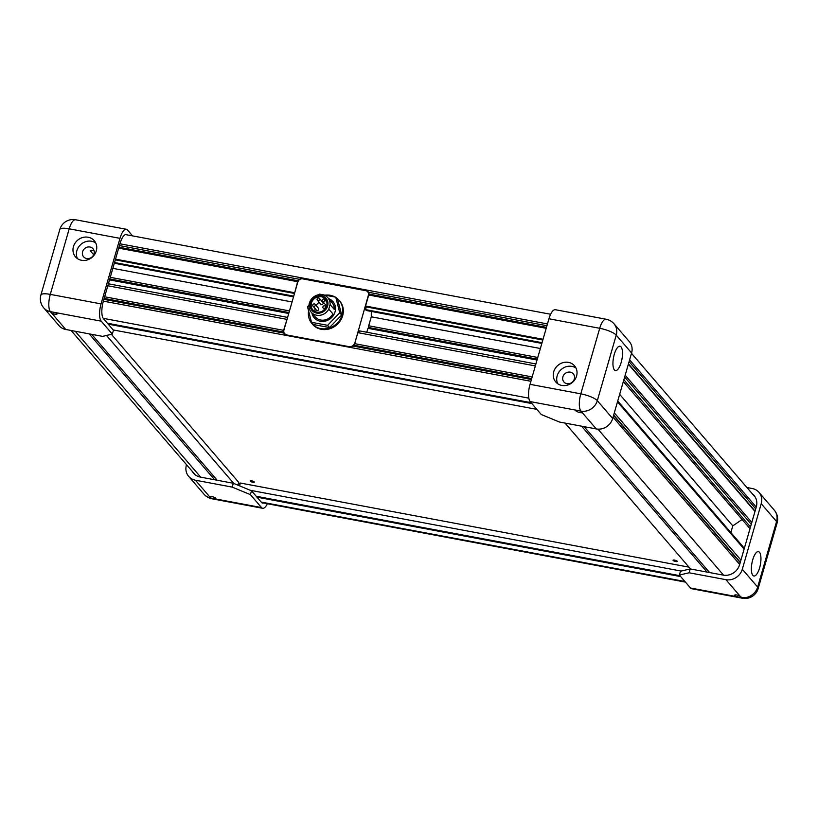 <?xml version="1.0" encoding="UTF-8"?>
<svg xmlns="http://www.w3.org/2000/svg" width="818" height="818" viewBox="0 0 818 818"><rect width="100%" height="100%" fill="white"/><g stroke="black" fill="none" stroke-linecap="round" stroke-linejoin="round"><path stroke-width="1.23" d="M252.885 482.242A2.198 0.552 16.1 0 1 250.155 480.912A2.198 0.552 16.1 0 1 251.658 480.81A2.198 0.552 16.1 0 1 254.378 482.139A2.198 0.552 16.1 0 1 252.885 482.242M675.77 561.526A2.198 0.552 16.1 0 1 673.04 560.207A2.198 0.552 16.1 0 1 674.533 560.105A2.198 0.552 16.1 0 1 677.263 561.424A2.198 0.552 16.1 0 1 675.77 561.526M750.004 528.684L623.326 381.607M741.998 519.594L732.795 525.862L619.655 394.317M730.863 532.559L732.795 525.862M740.934 560.085L614.308 412.845M744.114 549.082L617.478 401.842M740.198 562.651L613.561 415.411M755.72 508.878L629.083 361.638M690.576 569.001L565.085 423.09M751.803 522.446L625.167 375.217M754.983 511.444L628.347 364.204M707.069 572.089L581.588 426.188M709.615 572.569L584.124 426.659M755.086 511.086L628.449 363.846M750.495 526.996L623.858 379.756M751.272 524.307L624.635 377.067M744.36 548.244L617.723 401.004M740.3 562.293L613.664 415.053M688.981 567.15L240.369 483.039L239.551 485.851M250.308 490.299L681.118 571.066M256.218 496.27L679.932 575.708M256.985 497.16L680.699 576.598M111.381 334.306L238.713 482.354L237.905 485.166M106.493 335.462L233.784 483.458M91.688 334.337L217.179 480.238M89.152 333.856L214.633 479.767M532.16 376.934L354.664 343.662L357.844 332.65L535.34 365.932M543.029 339.296L365.534 306.024L368.714 295.012L546.209 328.294M298.345 280.84L118.958 247.21M297.834 281.924L299.347 279.306L119.428 245.574M294.664 292.926L297.64 281.689L118.682 248.13M537.784 357.476L368.693 325.769L371.28 316.811L540.371 348.509M371.321 311.433L371.28 316.811M541.843 343.407L366.29 310.492L365.523 309.603L366.3 306.914L542.825 340.012M542.048 342.701L365.523 309.603M365.534 306.024L366.3 306.914M535.913 363.949L359.388 330.85L358.816 332.834M366.822 332.251L367.957 328.335L537.048 360.032M537.314 359.112L368.714 327.497L367.957 328.335M368.693 325.769L368.714 327.497M531.69 378.57L354.47 345.349L354.664 343.662M531.424 379.501L352.957 346.034L354.47 345.349M286.975 319.562L283.601 330.339L104.643 296.781M286.77 319.327L107.823 285.768M283.815 330.595L283.826 333.079A4.131 3.732 -40.7 0 0 286.3 334.889L349.756 346.791A4.131 3.732 -40.7 0 0 352.957 346.034M283.826 333.079L103.906 299.347M546.945 325.728L368.478 292.271A4.131 3.732 -40.7 0 0 366.014 290.462L302.558 278.56A4.131 3.732 -40.7 0 0 299.347 279.306M536.864 409.368L113.15 329.93M294.46 292.701L115.512 259.142M531.884 403.571L108.16 324.132M531.117 402.681L107.393 323.233M368.478 292.271L369.245 294.132L368.714 295.012M546.475 327.364L369.245 294.132M292.057 301.954L112.853 268.355M289.47 310.912L110.266 277.322M293.529 296.852L114.326 263.253M293.734 296.147L114.53 262.547M294.511 293.457L115.307 259.858M287.599 317.394L108.395 283.795M288.734 313.478L109.52 279.879M288.999 312.548L109.786 278.948M283.826 332.098L104.172 298.417M51.064 311.76L50.43 311.638L51.769 313.202A3.446 0.859 -163.9 0 0 54.694 314.122A3.446 0.859 -163.9 0 0 57.045 313.959A3.446 0.859 -163.9 0 0 54.867 312.466L51.064 311.76A3.446 0.859 -163.9 0 0 50.624 311.863L50.43 312.047M81.534 260.288A12.382 11.196 -40.7 0 0 94.704 254.357A12.382 11.196 -40.7 0 0 94.254 240.686A12.382 11.196 -40.7 0 0 88.18 237.24A12.382 11.196 -40.7 0 0 75.021 243.181A12.382 11.196 -40.7 0 0 75.471 256.842A12.382 11.196 -40.7 0 0 81.534 260.288M95.706 242.926A12.382 11.196 -40.7 0 0 91.636 241.259A12.382 11.196 -40.7 0 0 79.336 246.003A12.382 11.196 -40.7 0 0 77.454 258.621M94.101 250.901A6.196 5.603 -40.7 0 0 93.037 250.584A6.196 5.603 -40.7 0 0 90.236 250.737L93.692 254.746M86.647 258.539A6.196 5.603 -40.7 0 0 93.232 255.574A6.196 5.603 -40.7 0 0 93.007 248.744A6.196 5.603 -40.7 0 0 89.97 247.016A6.196 5.603 -40.7 0 0 83.385 249.991A6.196 5.603 -40.7 0 0 83.61 256.821A6.196 5.603 -40.7 0 0 86.647 258.539M51.769 313.202L65.767 329.48L102.577 336.372L112.322 334.092L101.197 321.157L54.867 312.466M112.322 334.092L113.426 330.247L103.457 318.652A13.763 4.765 100.6 0 1 103.313 301.392L120.021 243.529A13.763 4.765 100.6 0 1 126.391 234.459A13.763 4.765 100.6 0 1 127.25 234.889M132.557 235.881L127.506 230.001A13.763 4.765 100.6 0 0 126.35 229.275A13.763 4.765 100.6 0 0 119.97 238.345L101.054 303.897A13.763 4.765 100.6 0 0 101.197 321.157M65.767 329.48A13.763 12.444 139.3 0 1 59.029 325.646L43.691 307.813A13.763 12.444 -40.7 0 0 50.43 311.638A13.763 4.765 100.6 0 1 50.287 294.378L101.054 303.897M232.22 487.109L233.324 483.274L251.504 490.79L250.4 494.634L232.22 487.109L195.41 480.207L210.563 497.825A3.446 0.859 -163.9 0 0 211.392 498.162L215.195 498.878A3.446 0.859 -163.9 0 0 215.829 498.581A3.446 0.859 -163.9 0 0 215.696 498.223A3.446 0.859 -163.9 0 0 212.619 496.761A3.446 0.859 -163.9 0 0 209.408 496.485L209.357 497.017M240.144 483.806L239.756 483.356L239.091 485.657M238.488 483.121L239.756 483.356M192.302 471.424A13.763 12.444 -40.7 0 0 193.59 473.254A13.763 12.444 -40.7 0 0 200.328 477.078L233.324 483.274M186.514 464.685L186.412 465.023A13.763 12.444 -40.7 0 0 188.672 476.383A13.763 12.444 -40.7 0 0 195.41 480.207M251.504 490.79L261.474 502.385A13.763 4.765 100.6 0 0 262.639 503.111A13.763 4.765 100.6 0 0 263.601 503.029M215.195 498.878L261.515 507.569L250.4 494.634M261.515 507.569A13.763 4.765 100.6 0 0 262.68 508.295A13.763 4.765 100.6 0 0 267.363 503.735M576.496 410.268L530.176 401.587L541.291 414.521L559.471 422.037L596.281 428.939L581.128 411.321A3.446 0.859 -163.9 0 0 580.299 410.984L576.496 410.268A3.446 0.859 -163.9 0 0 575.862 410.564A3.446 0.859 -163.9 0 0 575.995 410.922A3.446 0.859 -163.9 0 0 579.072 412.384A3.446 0.859 -163.9 0 0 582.283 412.661L582.344 412.098M614.4 369.92A12.382 4.284 100.6 0 0 615.443 370.574A12.382 4.284 100.6 0 0 621.598 360.82A12.382 4.284 100.6 0 0 621.046 346.883A12.382 4.284 100.6 0 0 620.003 346.229A12.382 4.284 100.6 0 0 613.858 355.973A12.382 4.284 100.6 0 0 614.4 369.92M576.567 376.045A12.382 11.196 -40.7 0 0 574.543 365.83A12.382 11.196 -40.7 0 0 562.917 362.671A12.382 11.196 -40.7 0 0 553.725 371.761A12.382 11.196 -40.7 0 0 555.759 381.986A12.382 11.196 -40.7 0 0 567.385 385.135A12.382 11.196 -40.7 0 0 576.567 376.045M575.995 368.059A12.382 11.196 -40.7 0 0 557.181 375.779A12.382 11.196 -40.7 0 0 557.743 383.754M574.308 378.99A6.196 5.603 -40.7 0 0 573.295 373.877A6.196 5.603 -40.7 0 0 567.487 372.302A6.196 5.603 -40.7 0 0 562.886 376.842A6.196 5.603 -40.7 0 0 563.909 381.955A6.196 5.603 -40.7 0 0 569.717 383.54A6.196 5.603 -40.7 0 0 574.308 378.99M631.588 352.977L616.24 335.135A13.763 12.444 -40.7 0 0 613.991 323.775L629.328 341.617A13.763 12.444 139.3 0 1 631.588 352.977L612.672 418.519A13.763 12.444 139.3 0 1 596.281 428.939M530.176 401.587A13.763 4.765 -79.4 0 1 530.033 384.327L580.8 393.836L599.717 328.294L548.95 318.775L530.033 384.327M548.95 318.775A13.763 4.765 -79.4 0 1 555.32 309.705L606.087 319.224A13.763 4.765 100.6 0 0 599.717 328.294A13.763 3.446 -163.9 0 1 616.24 335.135L597.324 400.677L612.672 418.519M740.627 597.396L741.261 597.508L739.922 595.954A3.446 0.859 -163.9 0 0 736.998 595.034A3.446 0.859 -163.9 0 0 734.646 595.187A3.446 0.859 -163.9 0 0 736.824 596.68L740.627 597.396A3.446 0.859 -163.9 0 0 741.067 597.293L741.261 597.089M759.615 567.835A12.382 4.284 100.6 0 0 758.45 551.649A12.382 4.284 100.6 0 0 752.713 559.809A12.382 4.284 100.6 0 0 753.889 576.005A12.382 4.284 100.6 0 0 759.615 567.835M739.922 595.954L725.924 579.676A13.763 12.444 -40.7 0 0 742.304 569.256L757.652 587.089L776.568 521.547L761.231 503.704A13.763 12.444 -40.7 0 0 758.971 492.354A13.763 12.444 -40.7 0 0 752.233 488.52L746.926 487.528M679.369 575.064L680.484 571.22L690.218 568.929L689.114 572.774L679.369 575.064L690.494 587.999L736.824 596.68M742.417 598.234A13.763 13.763 0 0 0 758.184 588.531A13.763 3.446 -163.9 0 0 757.652 587.089A13.763 12.444 139.3 0 1 741.261 597.508A13.763 4.765 -79.4 0 0 742.417 598.234L691.65 588.725A13.763 4.765 -79.4 0 1 690.494 587.999M690.218 568.929L723.224 575.115A13.763 12.444 -40.7 0 0 739.605 564.696L756.313 506.833A13.763 12.444 -40.7 0 0 754.053 495.483A13.763 12.444 -40.7 0 0 752.427 493.929M725.924 579.676L689.114 572.774M761.231 503.704L742.304 569.256M285.594 334.685L284.603 333.529A4.131 3.732 -40.7 0 1 283.928 330.124L297.813 281.995A4.131 3.732 -40.7 0 1 302.732 278.866L365.687 290.666A4.131 3.732 -40.7 0 1 368.386 295.216L354.685 343.591M368.703 326.771L368.386 327.854M349.848 346.801L286.903 335.002M284.603 333.529A4.131 3.732 -40.7 0 0 286.627 334.685M349.572 346.484A4.131 3.732 -40.7 0 0 354.491 343.356M315.267 305.431A1.38 1.247 -40.7 0 0 313.744 303.948A1.38 1.247 -40.7 0 0 312.957 306.096A1.38 1.247 -40.7 0 0 315.267 305.431M312.957 306.096L316.402 310.104A1.38 1.247 -40.7 0 0 318.713 309.449A1.38 1.247 -40.7 0 0 318.488 308.314L315.042 304.296M324.726 300.462A1.38 1.247 -40.7 0 0 322.19 299.981A1.38 1.247 -40.7 0 0 323.703 301.474A1.38 1.247 -40.7 0 0 324.726 300.462M325.421 307.343A1.38 1.247 -40.7 0 0 323.897 305.85A1.38 1.247 -40.7 0 0 323.11 307.997A1.38 1.247 -40.7 0 0 325.421 307.343M319.654 299.511A1.38 1.247 -40.7 0 0 318.13 298.028A1.38 1.247 -40.7 0 0 317.333 300.165A1.38 1.247 -40.7 0 0 319.654 299.511M317.333 300.165L320.789 304.184A1.38 1.247 -40.7 0 0 323.1 303.519A1.38 1.247 -40.7 0 0 322.875 302.384L319.429 298.376M311.443 302.997A8.262 7.464 -40.7 0 0 312.793 309.807A8.262 7.464 -40.7 0 0 320.544 311.914A8.262 7.464 -40.7 0 0 326.668 305.85A8.262 7.464 -40.7 0 0 325.319 299.04A8.262 7.464 -40.7 0 0 317.568 296.934A8.262 7.464 -40.7 0 0 311.443 302.997M315.042 308.529A8.262 7.464 -40.7 0 0 315.216 311.607M327.629 306.034A9.295 8.395 -40.7 0 0 321.556 295.779A9.295 8.395 -40.7 0 0 310.492 302.813A9.295 8.395 -40.7 0 0 316.566 313.069A9.295 8.395 -40.7 0 0 327.629 306.034M330.094 304.562L328.785 309.112A11.012 9.959 139.3 0 1 311.188 312.159A11.012 9.959 139.3 0 1 309.388 303.079A11.012 9.959 139.3 0 1 317.548 294.991A11.012 9.959 139.3 0 1 327.885 297.803A11.012 9.959 139.3 0 1 330.094 304.562L334.214 309.357L335.206 305.932A12.362 11.176 -40.7 0 0 328.703 298.744A12.382 11.196 139.3 0 1 333.038 301.678M312.006 313.11A12.362 11.176 -40.7 0 0 318.222 320.656M314.255 317.834A12.382 11.196 139.3 0 1 311.975 313.069M328.785 309.112L332.906 313.907A11.012 9.959 139.3 0 1 315.308 316.955L311.188 312.159M322.415 301.126L325.871 305.134A1.38 1.247 -40.7 0 0 326.76 305.543M322.456 301.167A8.262 7.464 -40.7 0 0 321.914 301.269M319.214 302.353A8.262 7.464 -40.7 0 0 316.096 305.533M331.934 317.261L332.906 313.907M327.885 297.803L332.006 302.599A11.012 9.959 139.3 0 1 334.214 309.357M308.58 310.912A17.894 16.176 -40.7 0 0 311.975 323.631A17.894 16.176 -40.7 0 0 326.331 328.713A17.894 16.176 -40.7 0 0 341.147 317.486A17.894 16.176 -40.7 0 0 339.102 300.288A17.894 16.176 -40.7 0 0 336.229 297.732M311.975 323.631L312.588 324.337A17.894 16.176 -40.7 0 0 326.944 329.419A17.894 16.176 -40.7 0 0 341.76 318.192A17.894 16.176 -40.7 0 0 339.715 301.004L339.102 300.288M335.135 297.046A17.894 16.176 -40.7 0 0 325.104 295.165M328.621 298.662A12.382 11.196 139.3 0 1 332.21 300.82A12.382 11.196 139.3 0 1 333.018 301.648A12.382 11.196 139.3 0 1 331.402 317.793A12.382 11.196 139.3 0 1 315.032 318.642A12.382 11.196 139.3 0 1 314.235 317.803A12.382 11.196 139.3 0 1 311.924 313.018M319.122 294.664L319.623 294.143L335.748 297.159L337.66 299.388L341.658 314.981L329.531 327.548L313.417 324.531L311.494 322.302L307.507 306.709L308.999 305.155M335.748 297.159L339.736 312.752L327.619 325.319L311.494 322.302M329.531 327.548L327.619 325.319M341.658 314.981L339.736 312.752M613.05 417.2L739.687 564.44M756.231 507.088L629.604 359.848M723.562 575.177L597.968 429.143M261.198 502.068L684.922 581.506M75.184 331.239L200.676 477.15M103.385 301.136L530.902 381.29M547.457 323.938L119.939 243.784M528.827 398.141L103.211 318.335M119.97 238.345L69.203 228.825L50.287 294.378A13.763 3.446 -163.9 0 0 40.9 295.022L59.816 229.469A13.763 3.446 -163.9 0 1 69.203 228.825A13.763 4.765 -79.4 0 1 75.583 219.766L126.35 229.275M210.563 497.825L211.392 498.162M211.913 498.776A13.763 4.765 -79.4 0 1 210.747 498.05A13.763 12.444 -40.7 0 1 204.009 494.225A13.763 13.763 0 0 0 211.913 498.776L262.68 508.295M581.128 411.321L580.299 410.984M580.8 393.836A13.763 4.765 100.6 0 0 580.944 411.106A13.763 12.444 139.3 0 0 597.324 400.677A13.763 3.446 -163.9 0 0 580.8 393.836M774.309 510.187A13.763 12.444 139.3 0 1 776.568 521.547A13.763 3.446 -163.9 0 1 777.1 522.978A13.763 13.763 0 0 0 774.309 510.187L758.971 492.354M631.486 353.315L755.341 497.313M261.77 502.681L685.443 582.119M71.074 330.472L195.205 474.798M125.42 234.551L550.637 314.265M75.583 219.766A13.763 13.763 0 0 0 59.816 229.469M40.9 295.022A13.763 13.763 0 0 0 43.691 307.813M188.672 476.383L204.009 494.225M613.991 323.775A13.763 13.763 0 0 0 606.087 319.224M758.184 588.531L777.1 522.978M368.969 293.284L367.701 291.811M324.501 299.327L326.811 302.006M325.196 306.208L326.116 307.282M323.11 307.997L324.47 309.582"/></g></svg>
